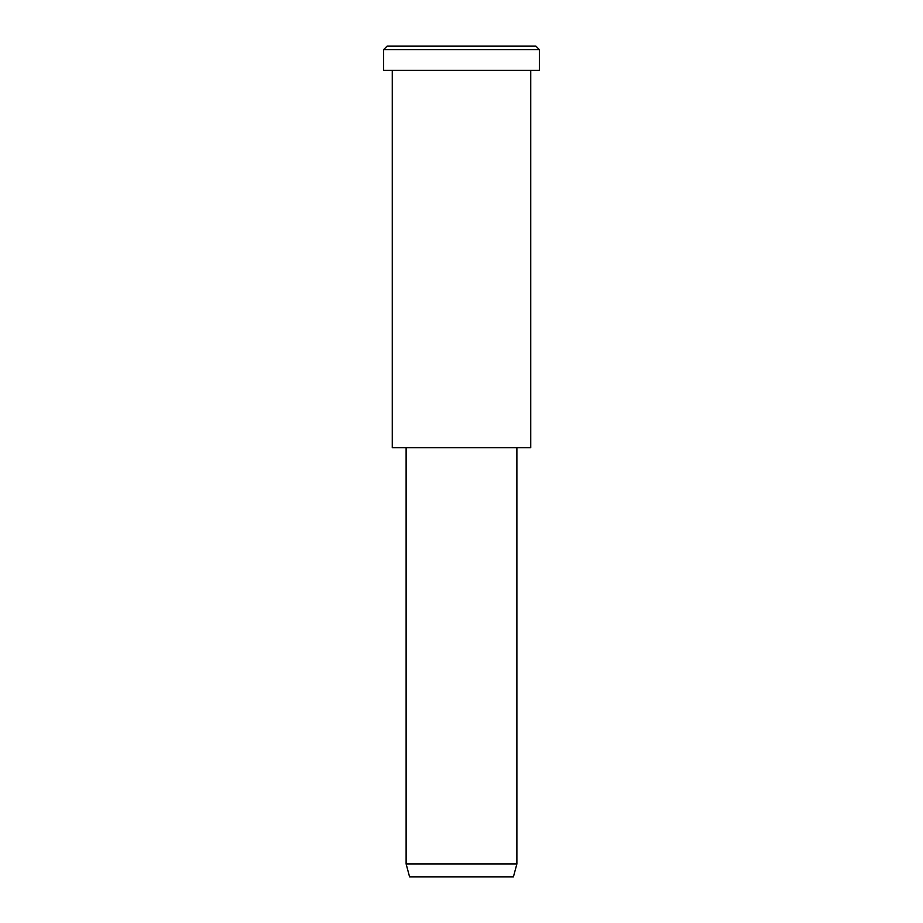 <?xml version="1.0" encoding="UTF-8"?>
<svg xmlns="http://www.w3.org/2000/svg" width="923" height="923" viewBox="0 0 923 923"><rect width="100%" height="100%" fill="white"/><g stroke="black" fill="none" stroke-linecap="round" stroke-linejoin="round"><path stroke-width="1.38" d="M539.378 70.379L383.622 70.379L539.378 70.379L539.378 49.611L535.917 46.15L387.083 46.15L535.917 46.15L539.378 49.611L383.622 49.611L539.378 49.611L383.622 49.611L539.378 49.611L539.378 70.379L422.561 70.379M516.88 863.928L513.419 876.85L409.581 876.85L513.419 876.85L516.88 863.928L406.12 863.928L516.88 863.928L406.12 863.928L516.88 863.928L516.88 447.655L406.12 447.655L516.88 447.655L516.88 863.928M513.419 876.85L435.541 876.85M530.725 447.655L392.275 447.655L530.725 447.655L530.725 70.379L392.275 70.379L530.725 70.379L530.725 447.655L426.888 447.655M424.292 46.15L535.917 46.15M387.083 46.15L383.622 49.611L383.622 70.379M409.581 876.85L406.12 863.928L406.12 447.655M392.275 70.379L392.275 447.655"/></g></svg>
